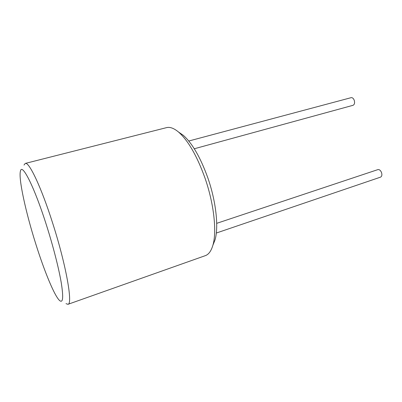<?xml version="1.0" encoding="UTF-8"?>
<svg xmlns="http://www.w3.org/2000/svg" width="402" height="402" viewBox="0 0 402 402"><rect width="100%" height="100%" fill="white"/><g stroke="black" fill="none" stroke-linecap="round" stroke-linejoin="round"><path stroke-width="0.6" d="M178.835 132.258L183.257 135.288C192.236 143.243 200.387 157.308 207.698 177.483C216.08 201.261 218.859 227.276 214.99 240.009L212.995 244.989M216.703 223.341L377.86 169.624C379.322 169.368 380.538 170.317 381.503 172.478C382.227 174.85 381.905 176.408 380.533 177.141L216.306 233.039M194.292 148.765L353.036 105.309C354.564 104.53 354.951 102.817 354.197 100.173C353.393 98.319 352.363 97.485 351.107 97.671L188.774 141.022M25.261 163.423L166.528 127.64C169.966 126.761 173.981 128.243 178.578 132.077C188.171 140.589 196.935 155.795 204.864 177.694C213.954 203.512 217.005 231.703 212.879 245.275C211.191 251.019 208.668 254.481 205.321 255.657L67.958 304.314C73.028 304.45 66.174 265.064 52.597 222.924C41.18 186.925 28.954 161.443 25.261 163.423L24.009 165.046M66.013 303.656L67.958 304.314M46.542 225.421C34.386 186.935 22.065 162.725 20.462 171.031C18.276 178.262 25.793 212.452 35.813 244.039C44.411 271.45 54.707 296.485 59.742 300.651C63.019 303.208 63.536 297.319 61.295 282.993C58.893 268.697 53.26 246.567 46.542 225.421M183.257 135.288L178.578 132.077M214.99 240.009L212.879 245.275"/></g></svg>

